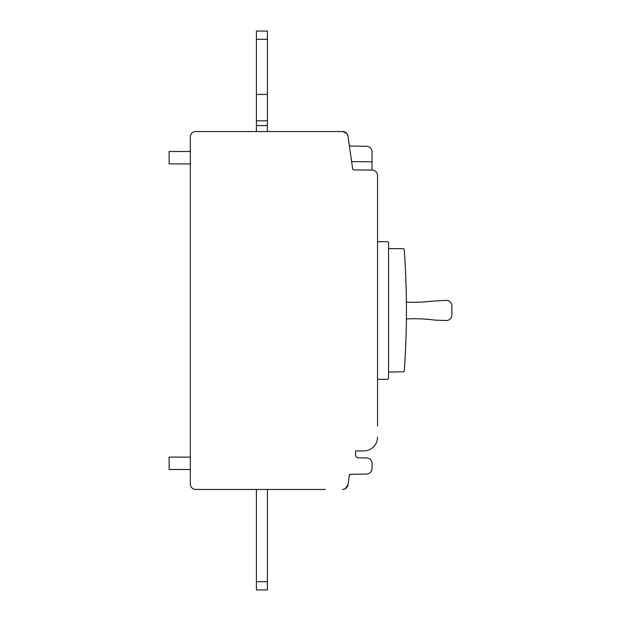 <?xml version="1.0" encoding="UTF-8"?>
<svg xmlns="http://www.w3.org/2000/svg" width="621" height="621" viewBox="0 0 621 621"><rect width="100%" height="100%" fill="white"/><g stroke="black" fill="none" stroke-linecap="round" stroke-linejoin="round"><path stroke-width="0.93" d="M190.321 163.89L169.122 163.89L169.122 151.501L190.321 151.501M325.233 489.457L195.832 489.457A5.504 5.504 0 0 1 190.321 483.953L190.321 137.047A5.504 5.504 0 0 1 195.832 131.543L342.559 131.543A5.504 5.504 0 0 1 348.008 136.278L349.46 145.997L366.623 146.292A5.504 5.504 0 0 1 372.033 151.803L372.033 170.084A5.504 5.504 0 0 1 377.537 175.596L377.537 426.068M348.016 136.302L352.627 168.726A1.374 1.374 0 0 0 353.978 169.913L353.823 169.898M372.033 463.452L372.033 468.529L372.033 463.452A5.504 5.504 0 0 0 366.623 457.941L358.224 457.793L366.623 457.941M355.522 455.286L355.771 456.202M355.515 455.046L355.515 450.916L355.515 455.046A2.756 2.756 0 0 0 358.224 457.793C356.563 457.592 355.662 456.676 355.515 455.046M355.515 450.916L363.774 450.916A13.763 13.763 0 0 0 377.537 437.145M377.537 379.33L387.45 379.33A1.102 1.102 0 0 0 388.552 378.228L388.552 242.772A1.102 1.102 0 0 0 387.45 241.67L377.537 241.67M388.552 372.064L403.184 371.808A1.102 1.102 0 0 0 404.263 370.791A833.017 833.017 0 0 0 404.224 249.681A1.102 1.102 0 0 0 403.13 248.664L388.552 248.61M406.406 302.078A134.928 134.928 0 0 0 430.78 301.255L446.181 300.37A5.504 5.504 0 0 1 451.878 305.874L451.878 315.018A5.504 5.504 0 0 1 446.181 320.521L435.08 320.133A157.214 157.214 0 0 0 406.406 318.922M372.033 468.529A5.504 5.504 0 0 1 366.623 474.033L350.632 474.312A1.374 1.374 0 0 0 349.297 475.5L348.008 484.722A5.504 5.504 0 0 1 342.559 489.457M372.033 170.084L353.978 169.913M366.623 146.292L349.46 145.997M345.097 488.836L347.993 484.83L345.097 488.836M350.632 474.312L349.297 475.5L350.632 474.312M346.464 133.166L342.559 131.543C345.548 131.768 347.372 133.352 348.008 136.278C347.372 133.352 345.548 131.768 342.559 131.543L346.464 133.166M348.102 136.286A5.504 5.504 0 0 0 342.652 131.543L342.652 131.543A5.504 5.504 0 0 1 348.102 136.286M347.512 486.359L348.008 484.722L347.512 486.359M256.403 489.457L256.403 589.95L267.41 589.95L267.41 489.457M256.403 581.691L267.41 581.691M190.321 469.499L169.122 469.499L169.122 457.11L190.321 457.11M256.403 94.454L267.41 94.454L267.41 31.05L256.403 31.05L256.403 125.566L267.41 125.566L267.41 120.823L256.403 120.823M267.41 39.309L256.403 39.309M267.41 94.454L267.41 120.823M256.403 125.566L256.403 131.543L267.41 131.543L267.41 125.566M372.033 161.825L351.633 161.631"/></g></svg>
